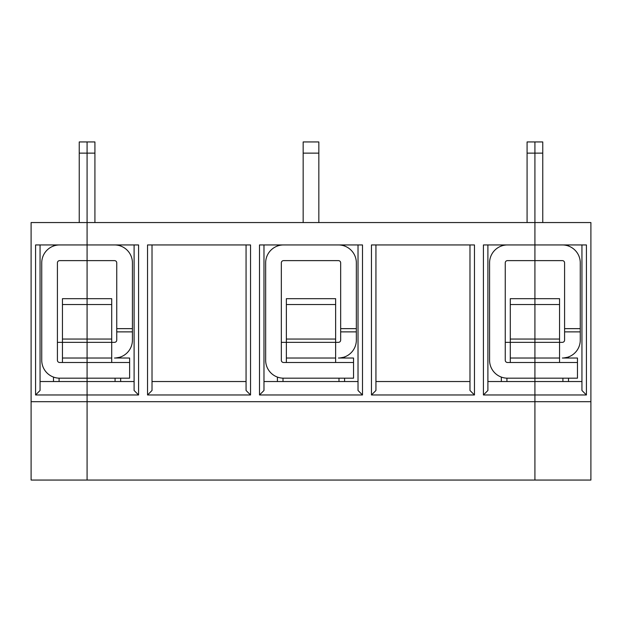 <?xml version="1.0" encoding="UTF-8"?>
<svg xmlns="http://www.w3.org/2000/svg" width="622" height="622" viewBox="0 0 622 622"><rect width="100%" height="100%" fill="white"/><g stroke="black" fill="none" stroke-linecap="round" stroke-linejoin="round"><path stroke-width="0.93" d="M62.449 362.502L62.449 298.677L111.711 298.677L111.711 342.349L114.51 342.349A2.239 2.239 0 0 0 116.749 340.11L116.749 331.876L132.424 331.876L132.424 262.857A17.914 17.914 0 0 0 114.51 244.944M94.917 222.552L94.917 141.94L87.08 141.94L87.08 222.552L31.1 222.552L31.1 480.06L87.08 480.06L87.08 401.688L31.1 401.688M79.243 222.552L79.243 141.94L87.08 141.94L87.08 244.944L35.578 244.944L35.578 394.97L87.08 394.97L87.08 480.06L534.92 480.06L534.92 394.97L586.422 394.97L586.422 244.944L534.92 244.944L534.92 153.136L542.757 153.136L542.757 141.94L534.92 141.94L534.92 222.552L87.08 222.552L87.08 260.618L59.65 260.618A2.239 2.239 0 0 0 57.411 262.857L57.411 360.262A2.239 2.239 0 0 0 59.65 362.502L87.08 362.502L87.08 358.023L111.711 358.023L111.711 362.502M59.09 381.535L59.09 378.176L59.65 378.176A17.914 17.914 0 0 1 41.736 360.262L41.736 262.857A17.914 17.914 0 0 1 59.65 244.944M134.103 381.535L87.08 381.535L87.08 378.176L59.65 378.176M57.411 342.349L87.08 342.349L87.08 378.176L129.625 378.176L129.625 358.023L115.451 358M40.057 381.535L87.08 381.535L87.08 401.688L534.92 401.688L534.92 381.535L581.943 381.535M40.057 244.944L40.057 390.492L35.578 394.97M62.449 304.531L87.08 304.531L87.08 339.044L111.711 339.044M111.711 358.023L111.711 342.349L87.08 342.349L87.08 339.044L87.08 358.023L62.449 358.023M53.492 244.944L53.492 246.032M53.492 377.087L53.492 381.535M111.711 304.531L87.08 304.531L87.08 260.618L87.08 339.044L62.449 339.044M562.35 358.023L577.465 358.023L577.465 378.176L534.92 378.176L534.92 244.944L483.418 244.944L483.418 394.97L534.92 394.97L534.92 260.618L562.35 260.618A2.239 2.239 0 0 1 564.589 262.857L564.589 331.876L580.264 331.876L580.264 340.11A17.914 17.914 0 0 1 562.35 358.023C569.044 357.207 569.044 357.207 562.35 358.023L563.291 358M563.726 357.969L567.388 357.3L567.388 358.023M577.465 362.502L507.49 362.502A2.239 2.239 0 0 1 505.251 360.262L505.251 262.857A2.239 2.239 0 0 1 507.49 260.618L534.92 260.618L534.92 222.552L590.9 222.552L590.9 480.06L534.92 480.06L534.92 401.688L590.9 401.688M564.589 331.876L564.589 340.11A2.239 2.239 0 0 1 562.35 342.349L559.551 342.349L559.551 298.677L510.289 298.677L510.289 304.531L559.551 304.531M559.551 362.502L559.551 342.349L510.289 342.349L510.289 304.531M580.264 331.876L580.264 262.857A17.914 17.914 0 0 0 562.35 244.944M542.757 222.552L542.757 153.136M581.943 244.944L581.943 390.492L586.422 394.97M564.589 328.641L580.264 328.641M568.508 244.944L568.508 246.032M568.508 356.935L568.508 358.023M568.508 378.176L568.508 381.535M120.668 381.535L120.668 378.176M120.668 358.023L120.668 356.935M120.668 246.032L120.668 244.944M283.57 244.944A17.914 17.914 0 0 0 265.656 262.857L265.656 360.262A17.914 17.914 0 0 0 283.57 378.176L353.545 378.176L353.545 362.502L283.57 362.502A2.239 2.239 0 0 1 281.331 360.262L281.331 262.857A2.239 2.239 0 0 1 283.57 260.618L338.43 260.618A2.239 2.239 0 0 1 340.669 262.857L340.669 328.641L356.344 328.641L356.344 262.857A17.914 17.914 0 0 0 338.43 244.944M132.424 328.641L116.749 328.641L116.749 262.857A2.239 2.239 0 0 0 114.51 260.618L87.08 260.618L87.08 244.944L138.582 244.944L138.582 394.97L134.103 390.492L134.103 244.944M286.369 362.502L286.369 298.677L335.631 298.677L335.631 342.349L338.43 342.349A2.239 2.239 0 0 0 340.669 340.11L340.669 331.876L356.344 331.876L356.344 328.641M132.424 331.876L132.424 340.11A17.914 17.914 0 0 1 114.51 358.023C121.204 357.207 121.204 357.207 114.51 358.023M138.582 394.97L87.08 394.97L87.08 362.502L129.625 362.502M281.331 342.349L335.631 342.349L335.631 362.502M147.538 394.97L147.538 244.944L250.542 244.944L250.542 394.97L147.538 394.97L152.017 390.492L152.017 244.944M259.498 394.97L362.502 394.97L362.502 244.944L259.498 244.944L259.498 394.97L263.977 390.492L263.977 244.944M318.837 222.552L318.837 141.94L303.163 141.94L303.163 153.136L318.837 153.136M303.163 222.552L303.163 153.136M116.749 328.641L116.749 331.876M250.542 394.97L246.063 390.492L246.063 244.944M115.886 357.969L119.548 357.3L119.548 358.023M283.01 381.535L283.01 378.176L283.57 378.176M263.977 381.535L358.023 381.535M362.502 394.97L358.023 390.492L358.023 244.944M277.412 246.032L277.412 244.944M277.412 381.535L277.412 377.087M371.458 394.97L371.458 244.944L474.462 244.944L474.462 394.97L371.458 394.97L375.937 390.492L375.937 244.944M340.669 328.641L340.669 331.876M474.462 394.97L469.983 390.492L469.983 244.944M469.983 381.535L375.937 381.535M527.083 222.552L527.083 141.94L534.92 141.94L534.92 153.136L527.083 153.136M487.897 381.535L534.92 381.535L534.92 378.176L507.49 378.176A17.914 17.914 0 0 1 489.576 360.262L489.576 262.857A17.914 17.914 0 0 1 507.49 244.944M501.332 246.032L501.332 244.944M501.332 381.535L501.332 377.087M510.289 362.502L510.289 342.349L505.251 342.349M506.93 381.535L506.93 378.176L507.49 378.176M483.418 394.97L487.897 390.492L487.897 244.944M353.545 362.502L353.545 358.023L338.43 358.023C345.124 357.207 345.124 357.207 338.43 358.023L339.371 358M339.806 357.969L343.468 357.3L343.468 358.023M338.43 358.023A17.914 17.914 0 0 0 356.344 340.11L356.344 331.876M344.588 381.535L344.588 378.176M344.588 246.032L344.588 244.944M344.588 358.023L344.588 356.935M246.063 381.535L152.017 381.535M79.243 153.136L94.917 153.136M510.289 358.023L559.551 358.023M510.289 339.044L559.551 339.044M286.369 304.531L335.631 304.531M286.369 339.044L335.631 339.044M286.369 358.023L335.631 358.023M562.91 378.176L562.91 381.535M115.07 378.176L115.07 381.535M338.99 378.176L338.99 381.535"/></g></svg>
